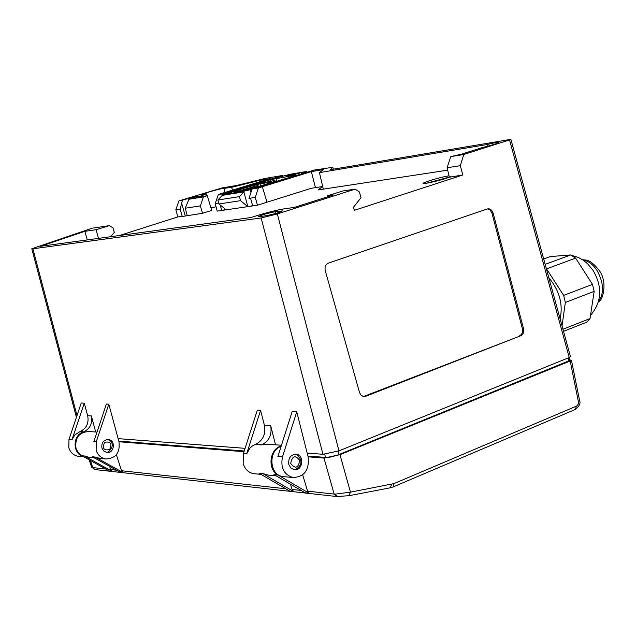 <?xml version="1.0" encoding="UTF-8"?>
<svg xmlns="http://www.w3.org/2000/svg" width="636" height="636" viewBox="0 0 636 636"><rect width="100%" height="100%" fill="white"/><g stroke="black" fill="none" stroke-linecap="round" stroke-linejoin="round"><path stroke-width="0.95" d="M97.006 432.098L88.794 431.518C79.007 432.218 74.746 437.862 76.026 448.444L78.22 452.713L81.177 455.4L109.241 470.958L112 471.268L110.632 469.551L109.607 466.339M89.271 457.363L84.453 455.996L112 471.268M95.154 457.046L92.387 456.775L120.101 472.174L122.931 472.484L95.154 457.046L100.003 458.429M96.147 450.272C97.809 455.153 100.989 458.055 105.671 458.985C115.816 458.461 120.252 452.713 118.98 441.758L108.804 404.162L106.363 404.067L93.874 441.487L96.29 441.686L96.147 450.272M281.255 445.947C269.513 448.73 267.16 469.424 277.956 474.989L309.144 493.234L307.586 491.167L302.688 474.846M337.756 496.644L334.989 494.156L350.468 492.153L393.97 483.599L576.725 406.022L578.116 404.369L578.458 402L570.19 361.002L339.958 454.668L350.468 492.153L348.925 495.73M570.19 361.002L571.43 360.183L569.482 359.912M244.009 451.711L118.98 441.758M334.989 494.156L334.146 494.077L323.97 458.079L308.094 456.815L296.758 411.802L292.139 411.611L277.908 456.489L282.487 456.863L296.758 411.802M323.97 458.079L339.958 454.668M569.625 360.564L338.885 454.589C332.278 456.847 327.842 457.801 325.576 457.427L307.896 456.036M244.232 451.003L118.805 441.106M122.931 472.484L121.54 470.743L116.38 454.732M268.082 475.084L262.66 473.486L293.586 491.501L292.051 489.458L290.509 484.25M90.392 460.52L92.745 467.587L91.576 467.15L89.135 459.828M579.619 400.72L578.402 401.634M277.956 474.989L273.997 474.599L305.113 492.781L309.144 493.234M262.66 473.486L258.804 473.105L289.666 491.064L293.586 491.501M275.507 444.803L270.674 425.619C272.152 434.555 269.251 440.907 261.976 444.675L267.12 444.206L281.478 445.224M260.585 410.331L264.409 425.285C265.904 434.165 263.01 440.478 255.736 444.23L252.699 445.717L249.924 448.118L246.633 453.937L260.585 410.331L257.302 410.196L243.381 453.675L243.167 463.612C244.963 469.249 248.422 472.596 253.541 473.645L254.853 473.772M295.382 454.16L297.386 454.883C302.728 460.591 302.1 465.473 295.494 469.519L294.063 469.686M296.885 468.994L295.494 469.519M107.556 439.492L109.766 440.43C113.558 443.634 113.041 447.521 108.2 452.093L106.435 452.411M543.693 258.995L550.371 256.554L570.738 254.949L575.612 258.129L592.498 284.372L594.159 291.375L590.017 318.564L586.782 322.142L563.52 331.324M548.812 277.67C559.457 290.588 563.218 304.31 560.101 318.843M546.284 268.479L563.655 295.39L565.356 302.458L594.159 291.375M563.655 295.39L592.498 284.372M565.356 302.458L562.025 325.87M562.947 329.233L590.017 318.564M545.155 264.361L570.738 254.949M546.714 268.813L575.612 258.129M222.266 195.371L222.099 194.767L243.723 191.261L247.802 206.636L240.535 200.666L239.438 196.627L243.89 191.881L222.266 195.371L217.87 200.022L239.438 196.627M240.535 200.666L218.959 203.981L217.87 200.022M247.802 206.636L226.138 209.824L218.959 203.981M250.95 192.477L250.202 189.703L243.723 191.261M250.202 189.703L252.087 189.123M222.099 194.767L270.268 179.36L290.517 174.2L306.56 171.474L301.488 173.032L301.774 173.906M237.959 191.897L265.633 184.734L295.748 175.464L295.613 175.083L270.459 179.726L240.774 188.828C233.364 191.118 229.429 192.605 228.968 193.288L229.866 193.487L231.774 192.899L231.091 192.716C230.645 191.054 276.525 178.748 275.038 180.926C275.587 181.928 250.743 189.29 237.959 191.897L238.007 192.064M299.111 173.262L286.184 175.934L299.151 173.397M235.407 192.008L234.12 191.897C236.886 190.22 245.56 187.525 260.124 183.804L271.938 181.84C271.262 183.041 248.31 189.679 238.508 191.5L258.041 185.394L235.407 192.008M252.603 205.659L249.757 206.334M260.673 185.863L260.124 183.804M264.409 184.718L264.059 183.422M306.791 172.356L306.56 171.474M276.978 181.244L276.207 178.358M270.856 181.212L270.459 179.726M218.705 203.051L215.199 203.592L217.218 211.12L226.114 209.808M216.049 206.764L210.977 207.924M259.448 181.888L259.098 180.473L231.687 187.318L224.413 188.336C222.775 188.256 217.774 189.441 209.387 191.873L201.119 194.711L206.589 193.924L196.778 197.43L207.28 195.713L211.732 210.421L202.51 213.283L181.657 216.59L182.198 216.272L180.115 209.013L175.862 209.673L177.802 216.924L182.198 216.272M177.802 216.924L119.56 235.495M87.299 239.907L84.827 231.353L40.569 246.291L251.045 217.528L257.206 215.572C267.931 212.281 276.938 210.031 284.228 208.831L294.261 207.423L333.304 194.99L327.421 195.848L342.804 190.959L355.182 189.123L359.404 191.953L360.994 197.716L353.473 207.256L354.324 210.333L462.793 174.987L460.329 165.694L447.1 167.737L449.366 177.237M425.818 183.375L426.891 183.168C435.795 181.419 443.356 179.424 449.565 177.182L462.793 174.987M487.335 146.336L486.953 144.563L319.447 172.618L323.565 169.542L311.346 171.617L262.342 186.722L267.001 202.208L311.457 188.256L322.627 186.523L318.064 189.949L447.672 170.162M267.001 202.208L257.469 205.197L252.667 205.905L250.552 198.13L248.962 198.376L252.142 188.964L258.399 187.946L255.275 197.399L257.469 205.197M247.913 206.605L252.667 205.905M225.621 209.403L222.703 210.317M282.448 176.466L282.177 175.528L265.307 178.406L236.6 185.466L222.25 187.882L178.931 200.881L198.488 196.111L188.964 199.251L185.219 208.226L187.222 215.532M259.782 216.598L258.486 216.558C261.833 214.896 267.366 213.283 275.078 211.74L282.551 210.929C279.156 212.615 273.591 214.229 265.848 215.771L259.782 216.598M447.1 167.737L450.749 156.623L461.41 154.198L481.539 147.791C491.079 145.445 496.74 143.688 498.537 142.52C498.107 142.082 494.244 142.766 486.953 144.563M101.927 448.118L103.74 451.035L106.697 452.45C114.265 453.881 116.078 440.255 108.414 439.54C103.445 439.866 101.283 442.728 101.927 448.118M288.831 464.542L290.867 468.032L294.198 469.71C302.736 471.371 304.835 455.034 296.193 454.215C290.58 454.645 288.124 458.087 288.831 464.542M224.015 188.598L225.001 192.438M71.995 439.707L84.262 403.168L87.689 415.721C89.04 423.186 86.488 428.473 80.033 431.598L74.897 434.833L71.995 439.707L68.974 439.46L68.815 447.792C70.429 452.53 73.506 455.344 78.061 456.25L79.23 456.37M95.702 432.011L91.346 415.92C92.689 423.409 90.129 428.72 83.682 431.86L83.101 432.075C72.393 435.382 72.48 453.762 83.205 456.545M96.29 441.686L108.804 404.162M282.487 456.863C280.389 467.738 283.902 474.639 293.029 477.557C304.469 476.849 309.494 469.932 308.094 456.815M281.136 446.313L281.017 446.361C267.851 450.749 269.378 475.211 282.869 476.547L284.213 476.682M188.964 199.251L203.401 196.898L200.388 205.881L185.219 208.226M259.098 180.473L270.221 178.589L218.379 194.457L224.182 193.71M261.301 182.325L224.254 193.503M261.253 182.158L282.177 175.528M207.28 195.713L203.401 196.898M307.156 453.078L322.977 454.287L338.964 450.868L569.236 357.519L509.531 139.92L510.883 139.364L330.33 169.677L332.803 167.3L333.328 169.168M252.142 188.964L314.256 170.058L332.803 167.3M262.414 186.706L258.399 187.946M450.749 156.623L463.755 154.508L509.531 139.92M255.275 197.399L250.552 198.13M200.388 205.881L202.51 213.283M220.199 204.991L221.71 210.46M180.115 209.013L182.46 200.308M178.931 200.881L175.862 209.673M215.199 203.592L218.379 194.457M460.329 165.694L463.755 154.508M84.827 231.353L96.068 229.707L109.36 225.645L92.244 228.189L31.8 248.755L32.889 248.787L77.004 415.554M322.977 454.287L261.134 217.973L32.889 248.787M261.134 217.973L277.328 213.935L338.964 450.868M355.182 189.123L277.328 213.935M110.688 236.711L114.337 232.41L112.985 227.855L109.36 225.645M98.508 238.373L96.068 229.707M327.421 195.848L327.651 196.794M311.346 171.617L315.448 187.636M569.236 357.519L570.46 356.621M118.137 438.633L245.091 448.34M232.418 190.164L231.687 187.318M323.319 189.146L319.447 172.618M84.262 403.168L81.209 403.041L68.974 439.46M520.741 335.752C523.221 334.425 524.159 332.087 523.555 328.74L493.107 212.981L491.596 210.206L489.601 208.934L487.327 208.966L328.462 263.113C325.624 264.457 324.551 266.937 325.235 270.546L359.499 392.452L360.866 394.964L363.077 396.379L365.811 396.252L520.741 335.752L363.617 396.498M323.001 187.787L322.627 186.523M487.51 208.91L489.895 209.832L491.811 212.623L522.394 328.772C522.999 332.119 522.061 334.457 519.58 335.776M84.453 455.996L81.742 455.734M391.641 484.306L390.273 487.804L349.148 495.683L336.706 496.557L334.146 494.077L307.586 491.167M337.263 496.589L95.225 469.599M110.632 469.551L116.547 470.195M91.6 467.222L94.947 469.567L92.745 467.587L105.719 469.01M292.051 489.458L301.13 490.451M121.54 470.743L285.715 488.766M393.167 486.922L390.051 487.852M575.389 409.409L576.455 406.166M571.43 360.183L579.635 400.807C580.755 403.081 579.428 405.911 575.652 409.298L393.398 486.818L393.97 483.599M255.076 444.485L261.317 444.938M246.633 453.937L243.381 453.675M290.66 463.445C292.282 455.726 295.335 454.74 299.818 460.504C298.22 468.207 295.168 469.193 290.66 463.445M104.63 442.346C110.545 441.169 112.222 443.57 109.67 449.573C103.748 450.765 102.07 448.356 104.63 442.346M582.981 260.029C588.157 260.752 592.808 264.194 596.942 270.34C603.818 282.837 604.327 293.244 598.476 301.567M256.857 186.968L256.578 185.951M290.437 175.25L290.31 174.757M449.032 175.838C438.252 177.396 414.64 185.084 426.056 183.335L450.59 176.784M188.526 198.456L188.844 199.593M275.078 211.74L275.539 213.505M281.192 210.89L281.374 211.589M79.452 431.804L83.101 432.075M80.033 431.598L83.682 431.86M87.689 415.721L91.346 415.92M255.736 444.23L261.976 444.675M264.409 425.285L270.674 425.619M568.298 357.893L569.013 361.01M324.67 454.295L325.576 457.427M338.01 451.242L338.885 454.589M181.562 202.948L185.275 216.017M522.394 328.772L523.555 328.74M364.73 396.228L365.811 396.252M491.954 213.116L493.107 212.981M105.671 458.985L98.811 458.31M94.351 457.864L88.086 457.244M253.541 473.645L260.991 474.377M266.754 474.949L276.199 475.887M582.592 259.774C587.322 260.1 590.526 259.766 598.985 270.149C608.016 281.533 602.904 301.082 598.365 301.973M590.502 315.4C601.823 302.02 602.682 287.019 593.07 270.387L587.537 263.694L583.085 260.1L578.1 257.341L571.398 255.306M569.57 255.036L558.972 255.871M258.351 186.539L258.041 185.394M275.269 181.769L275.038 180.926M108.414 439.54L107.81 439.492M296.193 454.215L295.509 454.16M78.061 456.25L83.69 456.807M293.029 477.557L282.869 476.547M568.974 357.623L569.633 360.596M510.875 139.332L570.468 356.661M76.415 417.311L31.808 248.795M206.589 193.924L207.137 195.737M322.619 186.571L323.088 188.161M487.876 208.823L488.289 208.775"/></g></svg>
